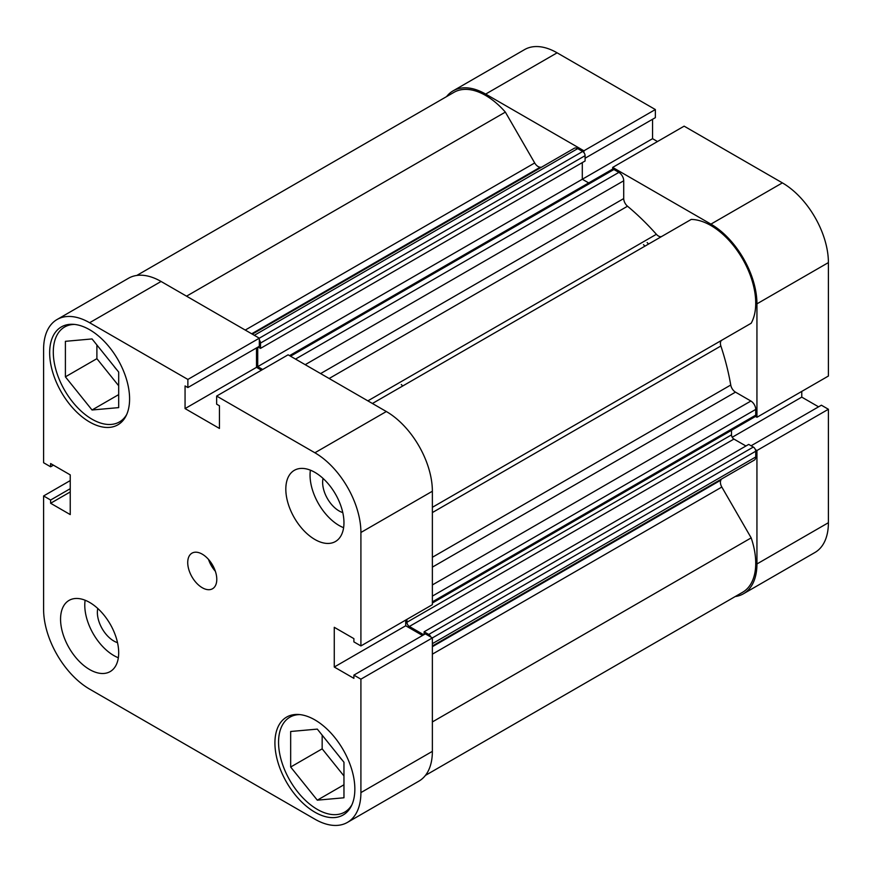 <?xml version="1.0" encoding="UTF-8"?>
<svg xmlns="http://www.w3.org/2000/svg" width="872" height="872" viewBox="0 0 872 872"><rect width="100%" height="100%" fill="white"/><g stroke="black" fill="none" stroke-linecap="round" stroke-linejoin="round"><path stroke-width="1.31" d="M643.514 244.65A171.272 98.885 60 0 1 644.899 246.166M647.155 242.558A171.272 98.885 60 0 1 648.539 244.073A171.272 98.885 60 0 0 647.155 242.558M583.902 152.589L583.902 150.791L485.66 94.078A65.084 37.572 -120 0 0 453.113 90.852A65.084 37.572 -120 0 0 446.551 96.618M583.902 150.791L655.352 109.545L557.11 52.821L485.66 94.078M710.92 224.126L782.38 182.88A65.084 37.572 60 0 1 828.4 262.592L828.4 376.039L756.94 417.285L756.94 303.848A65.084 37.572 -120 0 0 710.92 224.126L612.678 167.413L612.678 169.201M735.194 596.557A65.084 37.572 -120 0 0 743.467 593.756A65.084 37.572 -120 0 0 756.94 563.966L828.4 522.71A65.084 37.572 60 0 1 814.917 552.499L743.467 593.756M755.392 449.625L756.94 450.519L756.94 563.966M755.392 416.391L756.94 417.285M453.113 90.852L524.573 49.595A65.084 37.572 60 0 1 557.11 52.821M585.09 158.224L655.352 117.655L655.352 109.545M657.488 141.537L652.55 138.681L652.55 119.279M782.38 182.88L684.128 126.157L612.678 167.413M818.568 406.832L801.76 397.12L801.76 391.419M756.94 450.519L828.4 409.262L821.38 405.208L751.108 445.777M828.4 409.262L828.4 522.71M732.218 437.264L801.76 397.12M582.3 162.595L582.3 179.24L652.55 138.681M351.95 804.703A54.805 31.643 60 0 1 344.713 812.105A54.805 31.643 60 0 1 317.31 809.39A54.805 31.643 60 0 1 281.503 761.093A54.805 31.643 60 0 1 289.907 717.176A54.805 31.643 60 0 1 299.935 714.604M126.68 414.538A54.805 31.643 60 0 1 119.453 421.928A54.805 31.643 60 0 1 92.04 419.214A54.805 31.643 60 0 1 56.244 370.916A54.805 31.643 60 0 1 64.637 327A54.805 31.643 60 0 1 74.665 324.428M97.784 608.482A23.293 13.451 -120 0 0 113.84 641.018A23.293 13.451 -120 0 0 117.513 642.653M323.054 478.423A23.293 13.451 -120 0 0 339.11 510.959A23.293 13.451 -120 0 0 342.783 512.594M314.89 539.485A41.104 23.729 -120 0 0 335.437 541.523A41.104 23.729 -120 0 0 341.748 508.583A41.104 23.729 -120 0 0 314.89 472.362A41.104 23.729 -120 0 0 294.333 470.324A41.104 23.729 -120 0 0 288.033 503.264A41.104 23.729 -120 0 0 314.89 539.485M310.399 470.172A41.104 23.729 -120 0 0 339.11 525.5A41.104 23.729 -120 0 0 343.601 527.691M89.62 669.543A41.104 23.729 -120 0 0 110.177 671.582A41.104 23.729 -120 0 0 116.477 638.642A41.104 23.729 -120 0 0 89.62 602.421A41.104 23.729 -120 0 0 69.073 600.383A41.104 23.729 -120 0 0 62.773 633.323A41.104 23.729 -120 0 0 89.62 669.543M85.129 600.23A41.104 23.729 -120 0 0 113.84 655.559A41.104 23.729 -120 0 0 118.341 657.75M202.26 587.728A20.557 11.87 -120 0 0 212.528 588.753A20.557 11.87 -120 0 0 215.678 572.283A20.557 11.87 -120 0 0 202.26 554.167A20.557 11.87 -120 0 0 191.982 553.153A20.557 11.87 -120 0 0 188.832 569.623A20.557 11.87 -120 0 0 202.26 587.728M314.89 812.192A56.517 32.635 -120 0 0 343.154 814.982A56.517 32.635 -120 0 0 351.808 769.693A56.517 32.635 -120 0 0 314.89 719.891A56.517 32.635 -120 0 0 286.626 717.089A56.517 32.635 -120 0 0 277.961 762.379A56.517 32.635 -120 0 0 314.89 812.192M89.62 422.015A56.517 32.635 -120 0 0 117.884 424.817A56.517 32.635 -120 0 0 126.549 379.527A56.517 32.635 -120 0 0 89.62 329.714A56.517 32.635 -120 0 0 61.367 326.913A56.517 32.635 -120 0 0 52.702 372.202A56.517 32.635 -120 0 0 89.62 422.015M342.195 760.068A23.293 13.451 60 0 1 339.034 756.133M116.924 369.892A23.293 13.451 60 0 1 113.763 365.968M89.62 322.727A65.084 37.572 -120 0 0 57.083 319.501L128.533 278.244A65.084 37.572 60 0 1 161.08 281.471L89.62 322.727L187.872 379.44L187.872 387.55L185.06 385.936L185.06 408.587L219.45 428.446L219.45 405.796L216.648 404.172L216.648 396.062L288.098 354.806L386.34 411.53A65.084 37.572 60 0 1 432.37 491.241L360.91 532.487L360.91 645.934L353.89 641.879L353.89 638.631L334.27 627.306L334.27 667.026L353.89 678.351L353.89 675.113L425.34 633.857L432.37 637.912L432.37 751.359A65.084 37.572 60 0 1 418.887 781.149L347.427 822.405A65.084 37.572 -120 0 0 360.91 792.604L432.37 751.359M424.13 634.554L424.13 631.786L748.71 444.393L753.31 447.053A3.423 1.973 60 0 1 755.73 451.238L360.91 679.168L360.91 792.604M216.648 396.062L314.89 452.775L386.34 411.53M57.083 319.501A65.084 37.572 -120 0 0 43.6 349.291L43.6 462.738L50.62 466.793L50.62 463.544L70.24 474.88L70.24 514.589L50.62 503.264L50.62 500.027L43.6 495.961L43.6 609.408A65.084 37.572 -120 0 0 89.62 689.12L314.89 819.179A65.084 37.572 -120 0 0 347.427 822.405M161.08 281.471L259.322 338.194L259.322 346.304L187.872 387.55M256.51 347.928L256.51 367.33L261.458 370.186M432.37 491.241L432.37 604.678L360.91 645.934M405.72 620.068L405.72 625.769L422.528 635.481M353.89 675.113L360.91 679.168M360.91 532.487A65.084 37.572 -120 0 0 314.89 452.775M70.24 480.581L43.6 495.961M187.872 379.44L582.67 151.477L577.7 148.611L254.33 335.306M53.432 465.168L50.62 466.793M70.24 491.939L50.62 503.264M70.24 488.691L50.62 500.027M256.51 367.33L185.06 408.587M405.72 625.769L334.27 667.026M96.89 344.963L96.89 358.665L118.69 385.784M322.16 735.14L322.16 748.841L343.96 775.96M208.517 559.421A20.557 11.87 -120 0 0 215.373 571.291M118.69 372.082L118.69 407.616L92.04 409.993L65.4 376.846L65.4 341.323L92.04 338.935L118.69 372.082M65.4 376.846L96.89 358.665M92.04 409.993L118.69 394.613M343.96 762.259L343.96 797.782L317.31 800.169L290.67 767.022L290.67 731.488L317.31 729.112L343.96 762.259M290.67 767.022L322.16 748.841M317.31 800.169L343.96 784.778M401.294 384.498A171.272 98.885 60 0 1 402.679 386.013M289.548 355.634L612.198 169.353A3.423 1.973 60 0 1 613.91 169.517L618.88 172.384A6.856 3.957 60 0 1 623.72 180.776L623.72 198.576A6.856 3.957 -120 0 0 627.524 206.228A191.829 110.755 60 0 1 656.376 234.296A6.856 3.957 -120 0 0 658.447 236.029A6.856 3.957 -120 0 0 661.837 236.388M136.806 275.443L453.974 92.334A63.373 36.591 60 0 1 505.357 112.106L534.7 162.955A6.856 3.957 -120 0 0 538.133 166.563A6.856 3.957 -120 0 0 540.204 167.228A191.829 110.755 60 0 1 541.37 167.271M721.417 479.11A191.829 110.755 60 0 1 720.872 480.145A6.856 3.957 -120 0 0 721.82 487.045L751.173 537.882A63.373 36.591 60 0 1 742.606 592.273L425.449 775.382M372.42 403.485L691.224 219.428A63.373 36.591 60 0 1 742.606 258.984A63.373 36.591 60 0 1 751.173 323.25L721.82 340.2A6.856 3.957 -120 0 0 720.872 345.999A191.829 110.755 60 0 1 730.747 385.021A6.856 3.957 -120 0 0 735.478 392.138L432.37 567.138M252.324 334.15L574.277 148.273A6.856 3.957 60 0 1 577.7 148.611M582.67 151.477A3.423 1.973 60 0 1 585.09 155.674L585.09 160.993L260.51 348.386L258.112 347.002M257.72 347.22L257.72 366.632L582.3 179.24L588.687 182.924M432.37 584.938L750.89 401.033L735.478 392.138M750.89 401.033A6.856 3.957 60 0 1 755.73 409.426L432.37 596.121M432.37 601.854L755.73 415.159L755.73 409.426M755.73 415.159A3.423 1.973 60 0 1 755.021 416.729L432.37 603.021M731.51 430.31L731.51 434.877A3.423 1.973 -120 0 0 733.93 439.074L745.92 445.995M755.73 451.238L755.73 456.983A6.856 3.957 60 0 1 754.313 460.111L432.37 645.989M430.812 637.018A3.423 1.973 -120 0 0 428.73 634.445L753.31 447.053M424.13 631.786L428.73 634.445M733.93 439.074L409.36 626.467L423.748 634.772M409.36 626.467A3.423 1.973 60 0 1 406.93 622.27L731.51 434.877M406.93 619.371L406.93 622.27M257.72 366.632L262.668 369.488M585.09 155.674L260.51 343.067L260.51 348.386M260.51 343.067A3.423 1.973 -120 0 0 259.322 339.982M751.173 537.882L432.37 721.94M505.357 112.106L186.543 296.175M828.4 262.592L756.94 303.848M540.204 167.228L251.703 333.791M627.524 206.228L329.147 378.503M367.875 400.858L656.376 234.296M432.37 646.708L720.872 480.145M720.872 345.999L432.37 512.572M432.37 557.284L730.747 385.021M432.37 507.319L721.82 340.2M721.82 487.045L432.37 654.163M245.25 330.063L534.7 162.955M432.37 643.667L755.73 456.983M320.613 373.576L623.72 198.576M623.72 180.776L305.2 364.681M613.91 169.517L290.55 356.212M295.51 359.079L618.88 172.384M289.907 717.176L294.387 714.582M64.637 327L69.128 324.417M119.453 421.928L123.933 419.345M344.713 812.105L349.192 809.521"/></g></svg>

